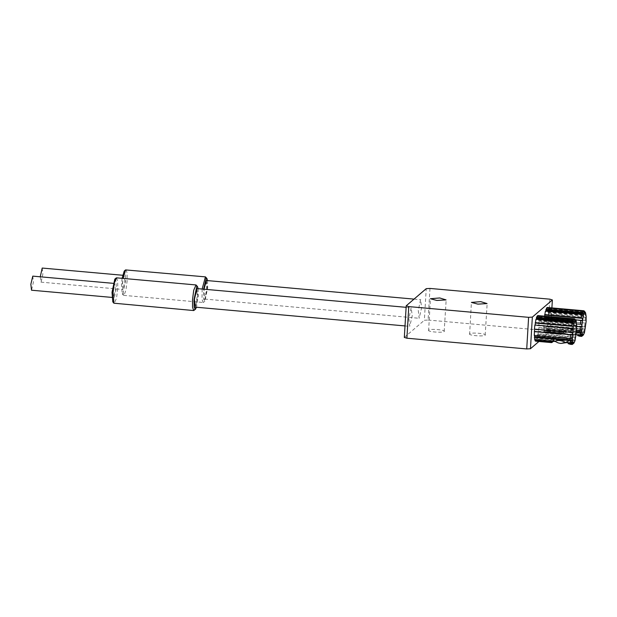 <?xml version="1.0" encoding="UTF-8"?>
<svg xmlns="http://www.w3.org/2000/svg" width="617" height="617" viewBox="0 0 617 617"><rect width="100%" height="100%" fill="white"/><g stroke="black" fill="none" stroke-linecap="round" stroke-linejoin="round"><path stroke-width="0.46" stroke-dasharray="3.08 2.31" d="M122.066 278.321L121.441 284.26L122.205 293.761L122.883 293.823L125.683 280.627L125.536 273.115L124.241 271.064M125.968 269.752L127.117 272.976L127.179 280.542L125.961 290.067L124.071 295.204L123.315 295.134L122.467 284.576L123.091 278.414M202.145 289.041L201.99 299.253L203.147 302.477L205.43 297.186L206.649 287.661L205.8 277.102M123.971 275.49L122.266 283.558L122.93 289.489L124.858 281.337L123.971 275.49M207.551 280.612L207.674 287.969L204.883 301.165L203.579 299.122L203.618 289.18M206.387 280.504L207.258 288.324L205.006 298.96L204.003 289.211M112.78 301.836L113.459 301.898L116.258 288.702L116.112 281.19L114.816 279.139M116.544 277.827L117.7 281.051L117.754 288.609L116.536 298.142L114.253 303.433M194.116 310.39L196.005 305.261L197.224 295.728L196.376 285.177M114.554 283.565L112.842 291.625L113.505 297.556L115.433 289.412L114.554 283.565M198.126 288.687L198.25 296.044L196.468 307.251M196.962 288.579L197.833 296.399L195.296 307.143M42.203 268.056L42.866 273.987L41.154 282.054L40.244 276.802M32.778 276.131L33.441 282.062L31.513 290.214M551.899 307.914L550.495 331.56L547.935 330.774L549.809 299.168M550.495 331.56L538.926 341.479M546.647 307.922L546.577 309.125L547.117 307.521L547.788 307.945L547.942 309.996L548.12 308.855L548.59 313.266L548.405 319.552L546.901 329.385L546.847 328.437L545.621 332.679L545.69 331.476L545.15 333.08L544.479 332.656L544.317 330.604L544.148 331.745L543.716 323.57L544.634 316.182M544.988 333.103L561.007 334.537L544.479 332.656L561.794 334.206L561.609 333.041L544.657 331.522M545.366 311.215L545.42 312.156L545.898 310.544M534.253 335.409L534.484 334.645L534.523 335.432M535.093 325.036L535.032 325.452L534.87 325.02M536.474 318.619L535.996 320.231L535.942 319.29M535.055 340.731L535.726 341.155L536.266 339.551L536.196 340.754L537.422 336.512L537.476 337.46L538.98 327.627L538.695 316.93L538.525 318.063L538.363 316.02L537.692 315.588L537.152 317.192L537.222 315.997M534.723 339.813L534.9 338.679L535.194 339.859M429.972 288.432L428.098 320.038L424.357 320.262L426.231 288.656M404.328 337.422L424.357 320.262M420.539 299.831L418.287 310.459L419.159 318.279L421.704 307.536L420.539 299.831M411.115 307.906L408.863 318.534L409.734 326.354L412.279 315.611L411.115 307.906M561.416 329.933C558.616 331.838 578.576 333.627 580.335 331.622C583.134 329.717 563.174 327.935 561.416 329.933L561.339 330.45C568.164 336.951 568.496 334.445 570.278 335.363C573.563 334.992 573.178 336.481 579.533 332.386L580.497 331.352L580.227 335.779L579.556 333.967L582.996 334.275L584.137 333.435L579.872 333.057L579.556 333.967M546.415 330.997L563.73 332.548L563.321 331.576L546.369 330.056M563.321 331.576L565.465 330.11L546.847 328.437M584.137 333.435L584.623 331.823L578.684 331.29L579.872 333.057M565.465 330.11L566.19 331.113L546.901 329.385M584.623 331.823L583.481 332.663L578.06 332.177L578.684 331.29M547.611 326.046L584.191 329.324L585.224 328.992L585.587 326.601L547.811 323.223M585.224 328.992L547.449 325.614M585.587 326.601L584.554 326.933L547.973 323.655M548.405 319.552L585.949 323.131L586.104 320.601L548.328 317.215M585.949 323.131L548.181 319.745M586.104 320.601L548.552 317.03M548.59 313.266L585.171 316.544L586.135 317.416L586.027 315.426L548.258 312.04M586.135 317.416L548.359 314.03M586.027 315.426L585.063 314.554L548.482 311.276M548.12 308.855L584.7 312.133L585.718 313.374L585.386 312.464L547.611 309.078M585.718 313.374L547.942 309.996M585.386 312.464L584.368 311.223L547.788 307.945M583.937 312.025L547.048 308.716M584.345 312.503L546.577 309.125M583.188 315.542L545.42 312.156M582.224 320.763L544.449 317.377M575.322 319.722L544.294 316.945M581.862 324.233L544.086 320.855M576.779 326.324L543.939 323.377M576.779 326.532L543.716 323.57M543.862 321.041L576.694 323.987M581.677 329.956L543.909 326.57M576.563 331.476L544.009 328.56M576.494 332.255L543.785 329.324M543.677 327.334L576.648 330.288M544.148 331.745L563.444 333.473L562.943 332.27L544.317 330.604M582.093 333.99L576.162 333.458L575.314 334.53L576.232 334.615M562.943 332.27L561.609 333.041M581.044 334.784L578.16 334.522L576.162 333.458M584.368 311.223L583.697 310.791M585.063 314.554L584.7 312.133M585.132 320.3L585.171 316.544M584.554 326.933L584.985 322.83M583.466 334.861L580.296 334.576L580.227 335.779L582.201 335.957L582.996 334.275M580.296 334.576L579.756 336.18L581.731 336.358M563.444 333.473C567.023 331.846 570.98 332.201 575.314 334.53M563.73 332.548L561.47 334.098L561.223 333.095L561 334.499L561.794 334.206M578.06 332.177C574.766 328.961 570.81 328.606 566.19 331.113M561.47 334.098L545.621 332.679M561.077 333.303L545.22 331.884M582.996 335.262L579.826 334.985M561.547 332.895L545.69 331.476M551.991 338.008C549.192 339.913 569.152 341.702 570.91 339.697C573.71 337.792 553.75 336.003 551.991 338.008L551.914 338.525L554.768 341.255M561.185 343.276L570.108 340.453L571.072 339.427L570.802 343.854L570.139 342.042L570.447 341.132L569.267 339.365L568.635 340.252C565.342 337.036 561.385 336.681 556.773 339.188L556.048 338.178L553.896 339.643L554.305 340.623L553.048 341.456M570 344.263L570.872 342.651L570.802 343.854L572.777 344.031L573.571 342.35L574.712 341.51L570.447 341.132M565.889 342.605L566.738 341.533L568.619 342.851M552.223 341.386L553.518 340.345L554.02 341.54M552.315 341.972L551.799 341.162L551.567 342.597L551.829 338.278M553.518 340.345L534.9 338.679M552.184 341.116L535.232 339.597M571.62 342.851L568.735 342.597M572.669 342.065L566.738 341.533M535.726 341.155L551.575 342.574M570.332 344.255L572.306 344.433M551.652 341.378L535.795 339.952M573.879 343.145L570.401 343.052M552.122 340.97L536.266 339.551M574.041 342.936L570.872 342.651M552.053 342.173L536.196 340.754M536.991 339.072L554.305 340.623M570.139 342.042L573.571 342.35M556.773 339.188L537.476 337.46M538.186 334.121L574.766 337.399L575.8 337.067L576.162 334.676L538.394 331.29M574.712 341.51L575.198 339.898L574.057 340.738L574.766 337.399M574.057 340.738L568.635 340.252M553.896 339.643L536.944 338.124M556.048 338.178L537.422 336.512M575.198 339.898L569.267 339.365M572.252 338.023L534.484 334.645M572.437 332.308L534.661 328.923M572.8 328.838L535.032 325.452M573.764 323.617L535.996 320.231M574.512 320.1L537.623 316.791M574.921 320.578L537.152 317.192M538.695 316.93L575.275 320.208L576.293 321.449L575.962 320.539L538.186 317.153M576.293 321.449L538.525 318.063M575.962 320.539L574.944 319.29L538.363 316.02M539.165 321.341L575.746 324.611L576.71 325.491L576.602 323.501L538.834 320.115M576.71 325.491L538.934 322.105M576.602 323.501L575.638 322.629L539.057 319.351M538.98 327.627L576.525 331.206L576.679 328.676L538.903 325.29M576.525 331.206L538.757 327.82M576.679 328.676L539.127 325.097M575.8 337.067L538.024 333.689M576.162 334.676L575.129 335.008L538.548 331.73M575.129 335.008L575.561 330.905M575.707 328.375L575.746 324.611M575.638 322.629L575.275 320.208M574.944 319.29L574.273 318.866M583.481 332.663L584.191 329.324M469.66 333.797C467.362 335.363 483.728 336.828 485.17 335.185C487.461 333.627 471.103 332.162 469.66 333.797L471.403 302.415M485.17 335.185L487.175 303.348M428.661 330.126C426.37 331.684 442.728 333.149 444.171 331.514C446.461 329.948 430.103 328.483 428.661 330.126L430.404 298.736M444.171 331.514L446.184 299.677M428.098 320.038L547.935 330.774M570.609 335.201L579.533 332.386L580.381 331.584M122.205 293.761L123.315 295.134M123.678 295.358L203.147 302.477M204.883 301.165L203.541 302.322M122.629 275.259L124.194 275.406M40.938 282.139L122.93 289.489M113.204 283.334L114.77 283.473M111.947 297.417L113.505 297.556M560.992 334.522L561.246 330.203M566.414 342.651L570.956 339.659M414.03 299.106L420.825 299.715M204.721 299.068L419.159 318.279M406.117 307.32L411.4 307.79M405.014 325.93L409.734 326.354"/><path stroke-width="0.93" d="M123.091 278.414L125.575 269.914L124.233 271.064L122.066 278.321M125.575 269.914L205.438 276.871L202.145 289.041M203.618 289.18L206.232 278.406L206.911 278.475L205.438 276.871M206.911 278.475L207.551 280.612M204.003 289.211L206.387 280.504L414.03 299.106M116.15 277.989L114.808 279.139L112.016 292.335L112.78 301.836L113.89 303.202L113.042 292.651L114.261 283.126L116.544 277.827L196.013 284.946L193.73 290.237L192.512 299.769L192.573 307.328L193.723 310.552L195.458 309.24L194.154 307.197L194.008 299.677L196.808 286.481L197.486 286.543L198.126 288.687M193.723 310.552L113.89 303.202M197.486 286.543L196.013 284.946M196.468 307.251L195.458 309.24M405.014 325.93L195.296 307.143L194.424 299.33L196.962 288.579L406.117 307.32M40.244 276.802L42.203 268.056L122.629 275.259M111.947 297.417L31.513 290.214L30.85 284.283L32.778 276.131L113.204 283.334M406.21 305.808L404.328 337.422L406.896 338.209L408.77 306.595L406.21 305.808L426.231 288.656L429.972 288.432L549.809 299.168L552.377 299.955L551.899 307.914M538.926 341.479L530.466 348.721L532.348 317.107L552.377 299.955M544.634 316.182L545.366 311.215L581.947 314.493L581.237 317.832L582.587 318.372L582.224 320.763L575.322 319.722M545.69 311.246L546.647 307.922L583.227 311.199L582.433 312.881L583.674 313.93L583.505 314.739L583.188 315.542L581.947 314.493M547.048 308.716L547.117 307.521L547.788 307.945M534.661 328.923L534.253 335.409L570.833 338.687L572.252 338.023L572.36 340.013L570.941 340.677L571.303 343.091L565.889 342.605C561.555 340.275 557.598 339.921 554.02 341.54L534.723 339.813L534.523 335.432M571.018 332.393L534.438 329.116L534.87 325.02L571.45 328.298L571.018 332.393L572.437 332.308L572.429 333.581L572.283 334.838L534.515 331.452M574.25 322.005L536.474 318.619L536.428 317.678L573.008 320.956L574.25 322.005L573.764 323.617L572.522 322.568L535.942 319.29L535.032 325.452M536.474 318.619L536.266 319.321M536.428 317.678L537.222 315.997L573.802 319.274L573.008 320.956M538.363 316.02L537.692 315.588L537.623 316.791M535.726 341.155L535.055 340.731L535.232 339.597M408.77 306.595L528.607 317.331L526.725 348.944L530.466 348.721M532.348 317.107L528.607 317.331M487.044 303.579L477.843 304.119L471.403 302.415L480.736 301.644L487.044 303.579M446.052 299.901L436.844 300.448L430.404 298.736L439.744 297.965L446.052 299.901M547.117 307.521L583.697 310.791L584.816 312.102L584.345 312.503L583.227 311.199M584.816 312.102L583.937 312.025M583.674 313.93L545.898 310.544M545.852 309.603L582.433 312.881M582.587 318.372L544.819 314.986M544.657 314.554L581.237 317.832M576.694 323.987L581.862 324.233L581.708 326.763L576.779 326.324M581.708 326.763L576.779 326.532M576.648 330.288L580.258 330.612L581.677 329.956L581.785 331.938L576.563 331.476M581.785 331.938L580.366 332.602L576.494 332.255M576.232 334.615L580.728 335.016L582.093 333.99L582.425 334.908L581.044 334.784M582.425 334.908L581.06 335.933L577.62 335.625L578.16 334.522M581.731 336.358L581.06 335.933L581.731 336.358L583.296 335.07L582.332 334.453L581.8 330.951L581.854 325.506L583.505 314.739L584.654 312.31L585.618 312.927L586.15 316.428L586.096 321.873L584.453 332.64L583.304 335.07M580.366 332.602L580.728 335.016M580.296 326.848L580.258 330.612M580.875 320.223L580.443 324.318M584.368 311.223L583.697 310.791L584.368 311.223M584.654 312.31L585.618 312.927M583.466 334.861L582.201 335.957M577.62 335.625L579.756 336.18M568.735 342.597L568.203 343.7L570.332 344.255M535.564 341.178L551.583 342.612L552.369 342.281L552.184 341.116M553.048 341.456L552.315 341.972M571.303 343.091L572.669 342.065L573 342.975L571.62 342.851M552.369 342.281L535.055 340.731M573 342.975L571.635 344.008L568.203 343.7M572.306 344.433L571.635 344.008L572.306 344.433L573.879 343.145L572.908 342.528L572.375 339.026L573.054 327.65L572.8 328.838L571.45 328.298M574.041 342.936L572.777 344.031M572.36 340.013L534.584 336.627M570.941 340.677L534.361 337.399M572.283 334.838L534.291 331.645M535.24 322.629L571.82 325.907L573.17 326.447L573.054 327.65L574.08 322.814L575.229 320.385L573.802 319.274M573.17 326.447L535.394 323.061M537.692 315.588L574.273 318.866L576.201 321.002L576.671 329.948L575.029 340.707L573.879 343.145M575.391 320.177L574.512 320.1M575.229 320.385L576.201 321.002M574.944 319.29L574.273 318.866L574.944 319.29M572.522 322.568L571.82 325.907M570.872 334.923L570.833 338.687M526.725 348.944L406.896 338.209M584.222 310.999L585.332 312.372M579.417 336.188L581.569 336.381M547.279 307.497L583.859 310.775M554.768 341.255L558.231 342.929L560.853 343.438L566.414 342.651M570 344.263L572.144 344.456M575.908 320.447L574.797 319.074M574.435 318.85L537.854 315.572"/></g></svg>
